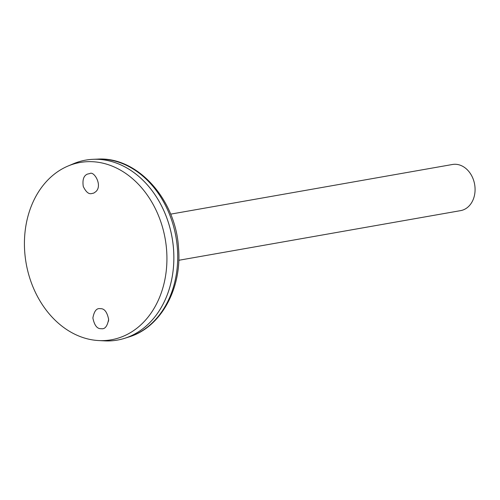 <?xml version="1.0" encoding="UTF-8"?>
<svg xmlns="http://www.w3.org/2000/svg" width="500" height="500" viewBox="0 0 500 500"><rect width="100%" height="100%" fill="white"/><g stroke="black" fill="none" stroke-linecap="round" stroke-linejoin="round"><path stroke-width="0.75" d="M108.625 318.938L108.531 321.188M117.4 340.094A91.375 71.65 -100 0 0 124.619 338.325A91.375 71.65 -100 0 0 173.544 249.119A91.375 71.65 -100 0 0 93.081 159.312A91.375 71.65 -100 0 0 85.688 160.119M98.706 340.562L104.612 340.869A91.375 71.65 -100 0 0 173.531 249.125A91.375 71.65 -100 0 0 73.406 163.756L67.962 166.062A90.025 70.594 -100 0 0 26.156 263.387A90.025 70.594 -100 0 0 98.706 340.562A90.025 70.594 -100 0 0 166.612 250.169A90.025 70.594 -100 0 0 67.962 166.062M101.512 328.719L100.844 328.694C97.013 328.762 94.356 325.194 92.875 317.975C94.144 311.231 96.519 308.119 100.006 308.65L100.656 308.675C104.488 308.587 107.15 312.156 108.637 319.375C107.381 326.131 105 329.25 101.512 328.719M89.844 173.556C94.044 170.712 102.856 185.613 95.781 191.688L93.812 193.075L91.356 193.631C88.544 194.188 85.85 191.8 83.269 186.462C82.312 179.812 83.688 175.694 87.387 174.112L89.844 173.556M178.775 260.287L460.606 210.631A23.431 18.369 -100 0 0 475 187.306A23.431 18.369 -100 0 0 452.475 164.488L170.644 214.144M177.387 248.369A90.8 71.194 -100 0 0 97.431 159.131C137.569 156.344 175.888 199.594 178.525 247.981C182.125 288.337 160.956 327.463 128.769 337.013A90.8 71.194 -100 0 0 177.387 248.369M97.431 159.131L93.081 159.312M128.769 337.013L124.619 338.325"/></g></svg>
